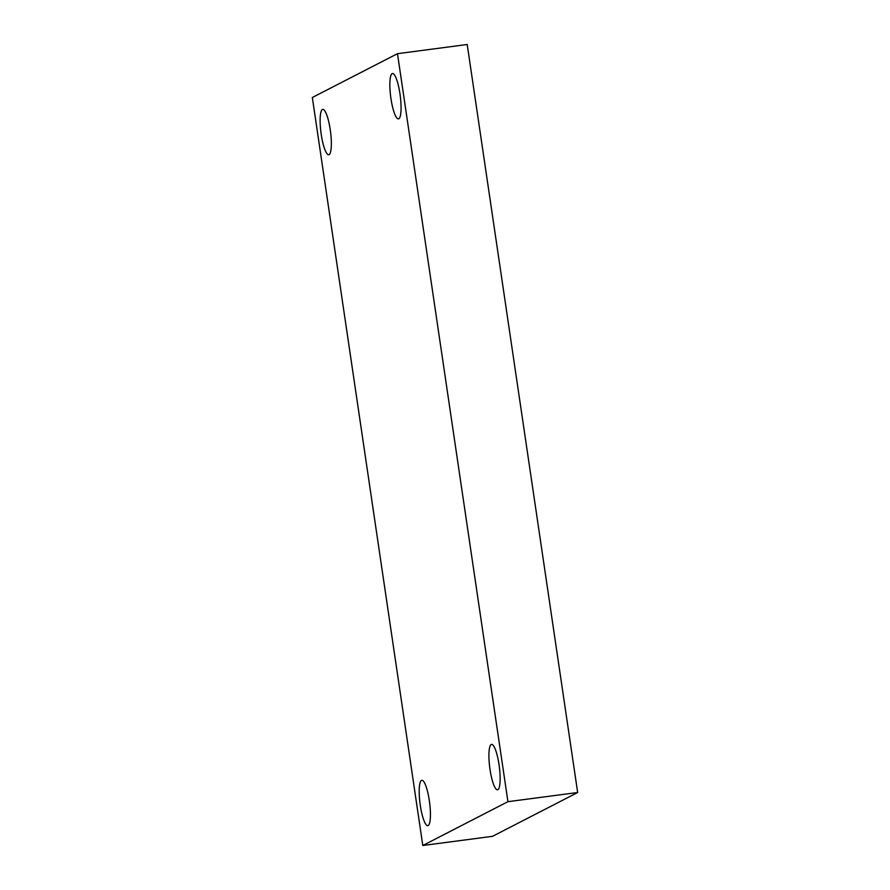 <?xml version="1.0" encoding="UTF-8"?>
<svg xmlns="http://www.w3.org/2000/svg" width="890" height="890" viewBox="0 0 890 890"><rect width="100%" height="100%" fill="white"/><g stroke="black" fill="none" stroke-linecap="round" stroke-linejoin="round"><path stroke-width="1.33" d="M397.485 53.678L507.934 801.679L422.795 845.5L312.334 97.488L397.485 53.678L467.205 44.5L577.666 792.512L507.934 801.679M577.666 792.512L492.515 836.322L422.795 845.5M322.403 109.492A22.884 4.795 82.5 0 1 322.759 109.381A22.884 4.795 82.5 0 1 330.379 130.596A22.884 4.795 82.5 0 1 329.078 154.649A22.884 4.795 82.5 0 1 328.722 154.76A22.884 4.795 82.5 0 1 321.101 133.544A22.884 4.795 82.5 0 1 322.403 109.492M421.482 780.408A22.884 4.795 82.5 0 1 421.827 780.296A22.884 4.795 82.5 0 1 429.458 801.512A22.884 4.795 82.5 0 1 428.146 825.564A22.884 4.795 82.5 0 1 427.801 825.675A22.884 4.795 82.5 0 1 420.169 804.46A22.884 4.795 82.5 0 1 421.482 780.408M491.202 744.529A22.884 4.795 82.5 0 1 491.547 744.418A22.884 4.795 82.5 0 1 499.179 765.634A22.884 4.795 82.5 0 1 497.866 789.686A22.884 4.795 82.5 0 1 497.521 789.797A22.884 4.795 82.5 0 1 489.889 768.582A22.884 4.795 82.5 0 1 491.202 744.529M392.123 73.614A22.884 4.795 82.5 0 1 392.479 73.503A22.884 4.795 82.5 0 1 400.099 94.718A22.884 4.795 82.5 0 1 398.798 118.771A22.884 4.795 82.5 0 1 398.442 118.882A22.884 4.795 82.5 0 1 390.821 97.666A22.884 4.795 82.5 0 1 392.123 73.614"/></g></svg>
